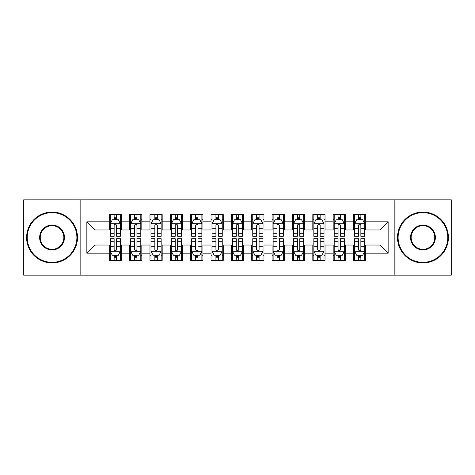 <?xml version="1.0" encoding="UTF-8"?>
<svg xmlns="http://www.w3.org/2000/svg" width="475" height="475" viewBox="0 0 475 475"><rect width="100%" height="100%" fill="white"/><g stroke="black" fill="none" stroke-linecap="round" stroke-linejoin="round"><path stroke-width="0.71" d="M394.862 275.162L451.25 275.162L451.25 199.838L394.862 199.838L394.862 275.162L80.138 275.162L80.138 199.838L23.75 199.838L23.75 275.162L80.138 275.162M394.862 199.838L80.138 199.838M86.86 253.175L86.86 221.825L109.25 221.825L109.25 229.965L95 229.965L95 245.035L86.86 253.175L109.25 253.175L109.25 260.401L121.463 260.401L121.463 253.175L129.61 253.175L129.61 260.401L141.823 260.401L141.823 253.175L149.963 253.175L149.963 260.401L162.177 260.401L162.177 253.175L170.323 253.175L170.323 260.401L182.537 260.401L182.537 253.175L190.677 253.175L190.677 260.401L202.89 260.401L202.89 253.175L211.037 253.175L211.037 260.401L223.25 260.401L223.25 253.175L231.39 253.175L231.39 260.401L243.61 260.401L243.61 253.175L251.75 253.175L251.75 260.401L263.963 260.401L263.963 253.175L272.11 253.175L272.11 260.401L284.323 260.401L284.323 253.175L292.463 253.175L292.463 260.401L304.677 260.401L304.677 253.175L312.823 253.175L312.823 260.401L325.037 260.401L325.037 253.175L333.177 253.175L333.177 260.401L345.39 260.401L345.39 253.175L353.537 253.175L353.537 260.401L365.75 260.401L365.75 245.035L380 245.035L380 229.965L365.75 229.965L365.75 221.825L388.14 221.825L388.14 253.175L365.75 253.175M365.75 221.825L365.75 214.599L353.537 214.599L353.537 221.825L345.39 221.825L345.39 214.599L333.177 214.599L333.177 221.825L325.037 221.825L325.037 214.599L312.823 214.599L312.823 221.825L304.677 221.825L304.677 214.599L292.463 214.599L292.463 221.825L284.323 221.825L284.323 214.599L272.11 214.599L272.11 221.825L263.963 221.825L263.963 214.599L251.75 214.599L251.75 221.825L243.61 221.825L243.61 214.599L231.39 214.599L231.39 221.825L223.25 221.825L223.25 214.599L211.037 214.599L211.037 221.825L202.89 221.825L202.89 214.599L190.677 214.599L190.677 221.825L182.537 221.825L182.537 214.599L170.323 214.599L170.323 221.825L162.177 221.825L162.177 214.599L149.963 214.599L149.963 221.825L141.823 221.825L141.823 214.599L129.61 214.599L129.61 221.825L121.463 221.825L121.463 214.599L109.25 214.599L109.25 221.825M345.39 253.175L345.39 245.035L353.537 245.035L353.537 253.175M388.14 221.825L380 229.965M325.037 253.175L325.037 245.035L333.177 245.035L333.177 253.175M353.537 221.825L353.537 229.965L345.39 229.965L345.39 221.825M304.677 253.175L304.677 245.035L312.823 245.035L312.823 253.175M333.177 221.825L333.177 229.965L325.037 229.965L325.037 221.825M284.323 253.175L284.323 245.035L292.463 245.035L292.463 253.175M312.823 221.825L312.823 229.965L304.677 229.965L304.677 221.825M263.963 253.175L263.963 245.035L272.11 245.035L272.11 253.175M292.463 221.825L292.463 229.965L284.323 229.965L284.323 221.825M243.61 253.175L243.61 245.035L251.75 245.035L251.75 253.175M272.11 221.825L272.11 229.965L263.963 229.965L263.963 221.825M223.25 253.175L223.25 245.035L231.39 245.035L231.39 253.175M251.75 221.825L251.75 229.965L243.61 229.965L243.61 221.825M202.89 253.175L202.89 245.035L211.037 245.035L211.037 253.175M231.39 221.825L231.39 229.965L223.25 229.965L223.25 221.825M182.537 253.175L182.537 245.035L190.677 245.035L190.677 253.175M211.037 221.825L211.037 229.965L202.89 229.965L202.89 221.825M162.177 253.175L162.177 245.035L170.323 245.035L170.323 253.175M190.677 221.825L190.677 229.965L182.537 229.965L182.537 221.825M141.823 253.175L141.823 245.035L149.963 245.035L149.963 253.175M170.323 221.825L170.323 229.965L162.177 229.965L162.177 221.825M121.463 253.175L121.463 245.035L129.61 245.035L129.61 253.175M149.963 221.825L149.963 229.965L141.823 229.965L141.823 221.825M95 245.035L109.25 245.035L109.25 253.175M129.61 221.825L129.61 229.965L121.463 229.965L121.463 221.825M353.537 219.688L354.552 219.688M364.735 219.688L365.75 219.688M333.177 219.688L334.198 219.688M344.375 219.688L345.39 219.688M312.823 219.688L313.838 219.688M324.015 219.688L325.037 219.688M292.463 219.688L293.485 219.688M303.662 219.688L304.677 219.688M272.11 219.688L273.125 219.688M283.302 219.688L284.323 219.688M251.75 219.688L252.765 219.688M262.948 219.688L263.963 219.688M231.39 219.688L232.412 219.688M242.588 219.688L243.61 219.688M211.037 219.688L212.052 219.688M222.235 219.688L223.25 219.688M190.677 219.688L191.698 219.688M201.875 219.688L202.89 219.688M170.323 219.688L171.338 219.688M181.515 219.688L182.537 219.688M149.963 219.688L150.985 219.688M161.162 219.688L162.177 219.688M129.61 219.688L130.625 219.688M140.802 219.688L141.823 219.688M109.25 219.688L110.265 219.688M120.448 219.688L121.463 219.688M109.25 255.312L110.265 255.312M120.448 255.312L121.463 255.312M129.61 255.312L130.625 255.312M140.802 255.312L141.823 255.312M149.963 255.312L150.985 255.312M161.162 255.312L162.177 255.312M170.323 255.312L171.338 255.312M181.515 255.312L182.537 255.312M190.677 255.312L191.698 255.312M201.875 255.312L202.89 255.312M211.037 255.312L212.052 255.312M222.235 255.312L223.25 255.312M231.39 255.312L232.412 255.312M242.588 255.312L243.61 255.312M251.75 255.312L252.765 255.312M262.948 255.312L263.963 255.312M272.11 255.312L273.125 255.312M283.302 255.312L284.323 255.312M292.463 255.312L293.485 255.312M303.662 255.312L304.677 255.312M312.823 255.312L313.838 255.312M324.015 255.312L325.037 255.312M333.177 255.312L334.198 255.312M344.375 255.312L345.39 255.312M353.537 255.312L354.552 255.312M364.735 255.312L365.75 255.312M86.86 221.825L95 229.965M380 245.035L388.14 253.175M116.577 217.247L114.137 217.247M120.448 233.724L116.577 233.724L116.577 236.277L120.448 236.277L120.448 223.862L118.412 219.788L112.302 219.788L110.265 223.862L110.265 236.277L114.137 236.277L114.137 233.724L110.265 233.724M110.265 223.862L110.265 214.599M120.448 223.862L120.448 214.599M114.137 219.788L114.137 214.599M116.577 214.599L116.577 219.788M116.577 233.724L116.577 225.388C115.763 223.82 114.95 223.82 114.137 225.388L114.137 233.724M116.577 219.688L114.137 219.688M114.137 257.753L116.577 257.753M110.265 241.276L114.137 241.276L114.137 238.723L110.265 238.723L110.265 251.138L112.302 255.212L118.412 255.212L120.448 251.138L120.448 238.723L116.577 238.723L116.577 241.276L120.448 241.276M120.448 251.138L120.448 260.401M110.265 251.138L110.265 260.401M116.577 255.212L116.577 260.401M114.137 260.401L114.137 255.212M114.137 241.276L114.137 249.612C114.95 251.18 115.763 251.18 116.577 249.612L116.577 241.276M114.137 255.312L116.577 255.312M136.937 217.247L134.49 217.247M140.802 233.724L136.937 233.724L136.937 236.277L140.802 236.277L140.802 223.862L138.765 219.788L132.662 219.788L130.625 223.862L130.625 236.277L134.49 236.277L134.49 233.724L130.625 233.724M130.625 223.862L130.625 214.599M140.802 223.862L140.802 214.599M134.49 219.788L134.49 214.599M136.937 214.599L136.937 219.788M136.937 233.724L136.937 225.388C136.123 223.82 135.31 223.82 134.49 225.388L134.49 233.724M136.937 219.688L134.49 219.688M157.29 217.247L154.85 217.247M161.162 233.724L157.29 233.724L157.29 236.277L161.162 236.277L161.162 223.862L159.125 219.788L153.015 219.788L150.985 223.862L150.985 236.277L154.85 236.277L154.85 233.724L150.985 233.724M150.985 223.862L150.985 214.599M161.162 223.862L161.162 214.599M154.85 219.788L154.85 214.599M157.29 214.599L157.29 219.788M157.29 233.724L157.29 225.388C156.477 223.82 155.663 223.82 154.85 225.388L154.85 233.724M157.29 219.688L154.85 219.688M134.49 257.753L136.937 257.753M130.625 241.276L134.49 241.276L134.49 238.723L130.625 238.723L130.625 251.138L132.662 255.212L138.765 255.212L140.802 251.138L140.802 238.723L136.937 238.723L136.937 241.276L140.802 241.276M140.802 251.138L140.802 260.401M130.625 251.138L130.625 260.401M136.937 255.212L136.937 260.401M134.49 260.401L134.49 255.212M134.49 241.276L134.49 249.612C135.304 251.18 136.123 251.18 136.937 249.612L136.937 241.276M134.49 255.312L136.937 255.312M154.85 257.753L157.29 257.753M150.985 241.276L154.85 241.276L154.85 238.723L150.985 238.723L150.985 251.138L153.015 255.212L159.125 255.212L161.162 251.138L161.162 238.723L157.29 238.723L157.29 241.276L161.162 241.276M161.162 251.138L161.162 260.401M150.985 251.138L150.985 260.401M157.29 255.212L157.29 260.401M154.85 260.401L154.85 255.212M154.85 241.276L154.85 249.612C155.663 251.18 156.477 251.18 157.29 249.612L157.29 241.276M154.85 255.312L157.29 255.312M52.048 262.337A24.837 24.837 0 0 0 76.885 237.5A24.837 24.837 0 0 0 52.048 212.663A24.837 24.837 0 0 0 27.212 237.5A24.837 24.837 0 0 0 52.048 262.337M52.048 212.052A25.448 25.448 0 0 1 77.49 237.5A25.448 25.448 0 0 1 52.048 262.948A25.448 25.448 0 0 1 26.6 237.5A25.448 25.448 0 0 1 52.048 212.052M52.048 249.915A12.415 12.415 0 0 1 39.627 237.5A12.415 12.415 0 0 1 52.048 225.085A12.415 12.415 0 0 1 64.463 237.5A12.415 12.415 0 0 1 52.048 249.915M52.048 225.69A11.81 11.81 0 0 0 40.238 237.5A11.81 11.81 0 0 0 52.048 249.31A11.81 11.81 0 0 0 63.852 237.5A11.81 11.81 0 0 0 52.048 225.69M422.952 262.337A24.837 24.837 0 0 0 447.788 237.5A24.837 24.837 0 0 0 422.952 212.663A24.837 24.837 0 0 0 398.115 237.5A24.837 24.837 0 0 0 422.952 262.337M422.952 212.052A25.448 25.448 0 0 1 448.4 237.5A25.448 25.448 0 0 1 422.952 262.948A25.448 25.448 0 0 1 397.51 237.5A25.448 25.448 0 0 1 422.952 212.052M422.952 249.915A12.415 12.415 0 0 1 410.537 237.5A12.415 12.415 0 0 1 422.952 225.085A12.415 12.415 0 0 1 435.373 237.5A12.415 12.415 0 0 1 422.952 249.915M422.952 225.69A11.81 11.81 0 0 0 411.148 237.5A11.81 11.81 0 0 0 422.952 249.31A11.81 11.81 0 0 0 434.762 237.5A11.81 11.81 0 0 0 422.952 225.69M177.65 217.247L175.21 217.247M181.515 233.724L177.65 233.724L177.65 236.277L181.515 236.277L181.515 223.862L179.485 219.788L173.375 219.788L171.338 223.862L171.338 236.277L175.21 236.277L175.21 233.724L171.338 233.724M171.338 223.862L171.338 214.599M181.515 223.862L181.515 214.599M175.21 219.788L175.21 214.599M177.65 214.599L177.65 219.788M177.65 233.724L177.65 225.388C176.837 223.82 176.023 223.82 175.21 225.388L175.21 233.724M177.65 219.688L175.21 219.688M198.01 217.247L195.563 217.247M201.875 233.724L198.01 233.724L198.01 236.277L201.875 236.277L201.875 223.862L199.838 219.788L193.735 219.788L191.698 223.862L191.698 236.277L195.563 236.277L195.563 233.724L191.698 233.724M191.698 223.862L191.698 214.599M201.875 223.862L201.875 214.599M195.563 219.788L195.563 214.599M198.01 214.599L198.01 219.788M198.01 233.724L198.01 225.388C197.196 223.82 196.377 223.82 195.563 225.388L195.563 233.724M198.01 219.688L195.563 219.688M175.21 257.753L177.65 257.753M171.338 241.276L175.21 241.276L175.21 238.723L171.338 238.723L171.338 251.138L173.375 255.212L179.485 255.212L181.515 251.138L181.515 238.723L177.65 238.723L177.65 241.276L181.515 241.276M181.515 251.138L181.515 260.401M171.338 251.138L171.338 260.401M177.65 255.212L177.65 260.401M175.21 260.401L175.21 255.212M175.21 241.276L175.21 249.612C176.023 251.18 176.837 251.18 177.65 249.612L177.65 241.276M175.21 255.312L177.65 255.312M195.563 257.753L198.01 257.753M191.698 241.276L195.563 241.276L195.563 238.723L191.698 238.723L191.698 251.138L193.735 255.212L199.838 255.212L201.875 251.138L201.875 238.723L198.01 238.723L198.01 241.276L201.875 241.276M201.875 251.138L201.875 260.401M191.698 251.138L191.698 260.401M198.01 255.212L198.01 260.401M195.563 260.401L195.563 255.212M195.563 241.276L195.563 249.612C196.377 251.18 197.19 251.18 198.01 249.612L198.01 241.276M195.563 255.312L198.01 255.312M218.363 217.247L215.923 217.247M222.235 233.724L218.363 233.724L218.363 236.277L222.235 236.277L222.235 223.862L220.198 219.788L214.088 219.788L212.052 223.862L212.052 236.277L215.923 236.277L215.923 233.724L212.052 233.724M212.052 223.862L212.052 214.599M222.235 223.862L222.235 214.599M215.923 219.788L215.923 214.599M218.363 214.599L218.363 219.788M218.363 233.724L218.363 225.388C217.55 223.82 216.737 223.82 215.923 225.388L215.923 233.724M218.363 219.688L215.923 219.688M215.923 257.753L218.363 257.753M212.052 241.276L215.923 241.276L215.923 238.723L212.052 238.723L212.052 251.138L214.088 255.212L220.198 255.212L222.235 251.138L222.235 238.723L218.363 238.723L218.363 241.276L222.235 241.276M222.235 251.138L222.235 260.401M212.052 251.138L212.052 260.401M218.363 255.212L218.363 260.401M215.923 260.401L215.923 255.212M215.923 241.276L215.923 249.612C216.737 251.18 217.55 251.18 218.363 249.612L218.363 241.276M215.923 255.312L218.363 255.312M238.723 217.247L236.277 217.247M242.588 233.724L238.723 233.724L238.723 236.277L242.588 236.277L242.588 223.862L240.552 219.788L234.448 219.788L232.412 223.862L232.412 236.277L236.277 236.277L236.277 233.724L232.412 233.724M232.412 223.862L232.412 214.599M242.588 223.862L242.588 214.599M236.277 219.788L236.277 214.599M238.723 214.599L238.723 219.788M238.723 233.724L238.723 225.388C237.91 223.82 237.096 223.82 236.277 225.388L236.277 233.724M238.723 219.688L236.277 219.688M236.277 257.753L238.723 257.753M232.412 241.276L236.277 241.276L236.277 238.723L232.412 238.723L232.412 251.138L234.448 255.212L240.552 255.212L242.588 251.138L242.588 238.723L238.723 238.723L238.723 241.276L242.588 241.276M242.588 251.138L242.588 260.401M232.412 251.138L232.412 260.401M238.723 255.212L238.723 260.401M236.277 260.401L236.277 255.212M236.277 241.276L236.277 249.612C237.09 251.18 237.904 251.18 238.723 249.612L238.723 241.276M236.277 255.312L238.723 255.312M259.077 217.247L256.637 217.247M262.948 233.724L259.077 233.724L259.077 236.277L262.948 236.277L262.948 223.862L260.912 219.788L254.802 219.788L252.765 223.862L252.765 236.277L256.637 236.277L256.637 233.724L252.765 233.724M252.765 223.862L252.765 214.599M262.948 223.862L262.948 214.599M256.637 219.788L256.637 214.599M259.077 214.599L259.077 219.788M259.077 233.724L259.077 225.388C258.263 223.82 257.45 223.82 256.637 225.388L256.637 233.724M259.077 219.688L256.637 219.688M256.637 257.753L259.077 257.753M252.765 241.276L256.637 241.276L256.637 238.723L252.765 238.723L252.765 251.138L254.802 255.212L260.912 255.212L262.948 251.138L262.948 238.723L259.077 238.723L259.077 241.276L262.948 241.276M262.948 251.138L262.948 260.401M252.765 251.138L252.765 260.401M259.077 255.212L259.077 260.401M256.637 260.401L256.637 255.212M256.637 241.276L256.637 249.612C257.45 251.18 258.263 251.18 259.077 249.612L259.077 241.276M256.637 255.312L259.077 255.312M279.437 217.247L276.99 217.247M283.302 233.724L279.437 233.724L279.437 236.277L283.302 236.277L283.302 223.862L281.265 219.788L275.162 219.788L273.125 223.862L273.125 236.277L276.99 236.277L276.99 233.724L273.125 233.724M273.125 223.862L273.125 214.599M283.302 223.862L283.302 214.599M276.99 219.788L276.99 214.599M279.437 214.599L279.437 219.788M279.437 233.724L279.437 225.388C278.623 223.82 277.81 223.82 276.99 225.388L276.99 233.724M279.437 219.688L276.99 219.688M276.99 257.753L279.437 257.753M273.125 241.276L276.99 241.276L276.99 238.723L273.125 238.723L273.125 251.138L275.162 255.212L281.265 255.212L283.302 251.138L283.302 238.723L279.437 238.723L279.437 241.276L283.302 241.276M283.302 251.138L283.302 260.401M273.125 251.138L273.125 260.401M279.437 255.212L279.437 260.401M276.99 260.401L276.99 255.212M276.99 241.276L276.99 249.612C277.804 251.18 278.623 251.18 279.437 249.612L279.437 241.276M276.99 255.312L279.437 255.312M299.79 217.247L297.35 217.247M303.662 233.724L299.79 233.724L299.79 236.277L303.662 236.277L303.662 223.862L301.625 219.788L295.515 219.788L293.485 223.862L293.485 236.277L297.35 236.277L297.35 233.724L293.485 233.724M293.485 223.862L293.485 214.599M303.662 223.862L303.662 214.599M297.35 219.788L297.35 214.599M299.79 214.599L299.79 219.788M299.79 233.724L299.79 225.388C298.977 223.82 298.163 223.82 297.35 225.388L297.35 233.724M299.79 219.688L297.35 219.688M297.35 257.753L299.79 257.753M293.485 241.276L297.35 241.276L297.35 238.723L293.485 238.723L293.485 251.138L295.515 255.212L301.625 255.212L303.662 251.138L303.662 238.723L299.79 238.723L299.79 241.276L303.662 241.276M303.662 251.138L303.662 260.401M293.485 251.138L293.485 260.401M299.79 255.212L299.79 260.401M297.35 260.401L297.35 255.212M297.35 241.276L297.35 249.612C298.163 251.18 298.977 251.18 299.79 249.612L299.79 241.276M297.35 255.312L299.79 255.312M320.15 217.247L317.71 217.247M324.015 233.724L320.15 233.724L320.15 236.277L324.015 236.277L324.015 223.862L321.985 219.788L315.875 219.788L313.838 223.862L313.838 236.277L317.71 236.277L317.71 233.724L313.838 233.724M313.838 223.862L313.838 214.599M324.015 223.862L324.015 214.599M317.71 219.788L317.71 214.599M320.15 214.599L320.15 219.788M320.15 233.724L320.15 225.388C319.337 223.82 318.523 223.82 317.71 225.388L317.71 233.724M320.15 219.688L317.71 219.688M317.71 257.753L320.15 257.753M313.838 241.276L317.71 241.276L317.71 238.723L313.838 238.723L313.838 251.138L315.875 255.212L321.985 255.212L324.015 251.138L324.015 238.723L320.15 238.723L320.15 241.276L324.015 241.276M324.015 251.138L324.015 260.401M313.838 251.138L313.838 260.401M320.15 255.212L320.15 260.401M317.71 260.401L317.71 255.212M317.71 241.276L317.71 249.612C318.523 251.18 319.337 251.18 320.15 249.612L320.15 241.276M317.71 255.312L320.15 255.312M340.51 217.247L338.063 217.247M344.375 233.724L340.51 233.724L340.51 236.277L344.375 236.277L344.375 223.862L342.338 219.788L336.235 219.788L334.198 223.862L334.198 236.277L338.063 236.277L338.063 233.724L334.198 233.724M334.198 223.862L334.198 214.599M344.375 223.862L344.375 214.599M338.063 219.788L338.063 214.599M340.51 214.599L340.51 219.788M340.51 233.724L340.51 225.388C339.696 223.82 338.877 223.82 338.063 225.388L338.063 233.724M340.51 219.688L338.063 219.688M338.063 257.753L340.51 257.753M334.198 241.276L338.063 241.276L338.063 238.723L334.198 238.723L334.198 251.138L336.235 255.212L342.338 255.212L344.375 251.138L344.375 238.723L340.51 238.723L340.51 241.276L344.375 241.276M344.375 251.138L344.375 260.401M334.198 251.138L334.198 260.401M340.51 255.212L340.51 260.401M338.063 260.401L338.063 255.212M338.063 241.276L338.063 249.612C338.877 251.18 339.69 251.18 340.51 249.612L340.51 241.276M338.063 255.312L340.51 255.312M360.863 217.247L358.423 217.247M364.735 233.724L360.863 233.724L360.863 236.277L364.735 236.277L364.735 223.862L362.698 219.788L356.588 219.788L354.552 223.862L354.552 236.277L358.423 236.277L358.423 233.724L354.552 233.724M354.552 223.862L354.552 214.599M364.735 223.862L364.735 214.599M358.423 219.788L358.423 214.599M360.863 214.599L360.863 219.788M360.863 233.724L360.863 225.388C360.05 223.82 359.237 223.82 358.423 225.388L358.423 233.724M360.863 219.688L358.423 219.688M358.423 257.753L360.863 257.753M354.552 241.276L358.423 241.276L358.423 238.723L354.552 238.723L354.552 251.138L356.588 255.212L362.698 255.212L364.735 251.138L364.735 238.723L360.863 238.723L360.863 241.276L364.735 241.276M364.735 251.138L364.735 260.401M354.552 251.138L354.552 260.401M360.863 255.212L360.863 260.401M358.423 260.401L358.423 255.212M358.423 241.276L358.423 249.612C359.237 251.18 360.05 251.18 360.863 249.612L360.863 241.276M358.423 255.312L360.863 255.312M120.395 223.761L110.319 223.761M110.265 220.032L112.183 220.032M118.53 220.032L120.448 220.032M114.137 228.267L110.265 228.267M120.448 228.267L116.577 228.267M116.577 218.542L114.137 218.542M110.319 251.239L120.395 251.239M120.448 254.968L118.53 254.968M112.183 254.968L110.265 254.968M116.577 246.733L120.448 246.733M110.265 246.733L114.137 246.733M114.137 256.458L116.577 256.458M140.754 223.761L130.678 223.761M130.625 220.032L132.537 220.032M138.89 220.032L140.802 220.032M134.49 228.267L130.625 228.267M140.802 228.267L136.937 228.267M136.937 218.542L134.49 218.542M161.108 223.761L151.032 223.761M150.985 220.032L152.897 220.032M159.25 220.032L161.162 220.032M154.85 228.267L150.985 228.267M161.162 228.267L157.29 228.267M157.29 218.542L154.85 218.542M130.678 251.239L140.754 251.239M140.802 254.968L138.89 254.968M132.537 254.968L130.625 254.968M136.937 246.733L140.802 246.733M130.625 246.733L134.49 246.733M134.49 256.458L136.937 256.458M151.032 251.239L161.108 251.239M161.162 254.968L159.25 254.968M152.897 254.968L150.985 254.968M157.29 246.733L161.162 246.733M150.985 246.733L154.85 246.733M154.85 256.458L157.29 256.458M181.468 223.761L171.392 223.761M171.338 220.032L173.25 220.032M179.603 220.032L181.515 220.032M175.21 228.267L171.338 228.267M181.515 228.267L177.65 228.267M177.65 218.542L175.21 218.542M201.822 223.761L191.746 223.761M191.698 220.032L193.61 220.032M199.963 220.032L201.875 220.032M195.563 228.267L191.698 228.267M201.875 228.267L198.01 228.267M198.01 218.542L195.563 218.542M171.392 251.239L181.468 251.239M181.515 254.968L179.603 254.968M173.25 254.968L171.338 254.968M177.65 246.733L181.515 246.733M171.338 246.733L175.21 246.733M175.21 256.458L177.65 256.458M191.746 251.239L201.822 251.239M201.875 254.968L199.963 254.968M193.61 254.968L191.698 254.968M198.01 246.733L201.875 246.733M191.698 246.733L195.563 246.733M195.563 256.458L198.01 256.458M222.181 223.761L212.105 223.761M212.052 220.032L213.97 220.032M220.317 220.032L222.235 220.032M215.923 228.267L212.052 228.267M222.235 228.267L218.363 228.267M218.363 218.542L215.923 218.542M212.105 251.239L222.181 251.239M222.235 254.968L220.317 254.968M213.97 254.968L212.052 254.968M218.363 246.733L222.235 246.733M212.052 246.733L215.923 246.733M215.923 256.458L218.363 256.458M242.541 223.761L232.459 223.761M232.412 220.032L234.323 220.032M240.677 220.032L242.588 220.032M236.277 228.267L232.412 228.267M242.588 228.267L238.723 228.267M238.723 218.542L236.277 218.542M232.459 251.239L242.541 251.239M242.588 254.968L240.677 254.968M234.323 254.968L232.412 254.968M238.723 246.733L242.588 246.733M232.412 246.733L236.277 246.733M236.277 256.458L238.723 256.458M262.895 223.761L252.819 223.761M252.765 220.032L254.683 220.032M261.03 220.032L262.948 220.032M256.637 228.267L252.765 228.267M262.948 228.267L259.077 228.267M259.077 218.542L256.637 218.542M252.819 251.239L262.895 251.239M262.948 254.968L261.03 254.968M254.683 254.968L252.765 254.968M259.077 246.733L262.948 246.733M252.765 246.733L256.637 246.733M256.637 256.458L259.077 256.458M283.254 223.761L273.178 223.761M273.125 220.032L275.037 220.032M281.39 220.032L283.302 220.032M276.99 228.267L273.125 228.267M283.302 228.267L279.437 228.267M279.437 218.542L276.99 218.542M273.178 251.239L283.254 251.239M283.302 254.968L281.39 254.968M275.037 254.968L273.125 254.968M279.437 246.733L283.302 246.733M273.125 246.733L276.99 246.733M276.99 256.458L279.437 256.458M303.608 223.761L293.532 223.761M293.485 220.032L295.397 220.032M301.75 220.032L303.662 220.032M297.35 228.267L293.485 228.267M303.662 228.267L299.79 228.267M299.79 218.542L297.35 218.542M293.532 251.239L303.608 251.239M303.662 254.968L301.75 254.968M295.397 254.968L293.485 254.968M299.79 246.733L303.662 246.733M293.485 246.733L297.35 246.733M297.35 256.458L299.79 256.458M323.968 223.761L313.892 223.761M313.838 220.032L315.75 220.032M322.103 220.032L324.015 220.032M317.71 228.267L313.838 228.267M324.015 228.267L320.15 228.267M320.15 218.542L317.71 218.542M313.892 251.239L323.968 251.239M324.015 254.968L322.103 254.968M315.75 254.968L313.838 254.968M320.15 246.733L324.015 246.733M313.838 246.733L317.71 246.733M317.71 256.458L320.15 256.458M344.322 223.761L334.246 223.761M334.198 220.032L336.11 220.032M342.463 220.032L344.375 220.032M338.063 228.267L334.198 228.267M344.375 228.267L340.51 228.267M340.51 218.542L338.063 218.542M334.246 251.239L344.322 251.239M344.375 254.968L342.463 254.968M336.11 254.968L334.198 254.968M340.51 246.733L344.375 246.733M334.198 246.733L338.063 246.733M338.063 256.458L340.51 256.458M364.681 223.761L354.605 223.761M354.552 220.032L356.47 220.032M362.817 220.032L364.735 220.032M358.423 228.267L354.552 228.267M364.735 228.267L360.863 228.267M360.863 218.542L358.423 218.542M354.605 251.239L364.681 251.239M364.735 254.968L362.817 254.968M356.47 254.968L354.552 254.968M360.863 246.733L364.735 246.733M354.552 246.733L358.423 246.733M358.423 256.458L360.863 256.458"/></g></svg>
